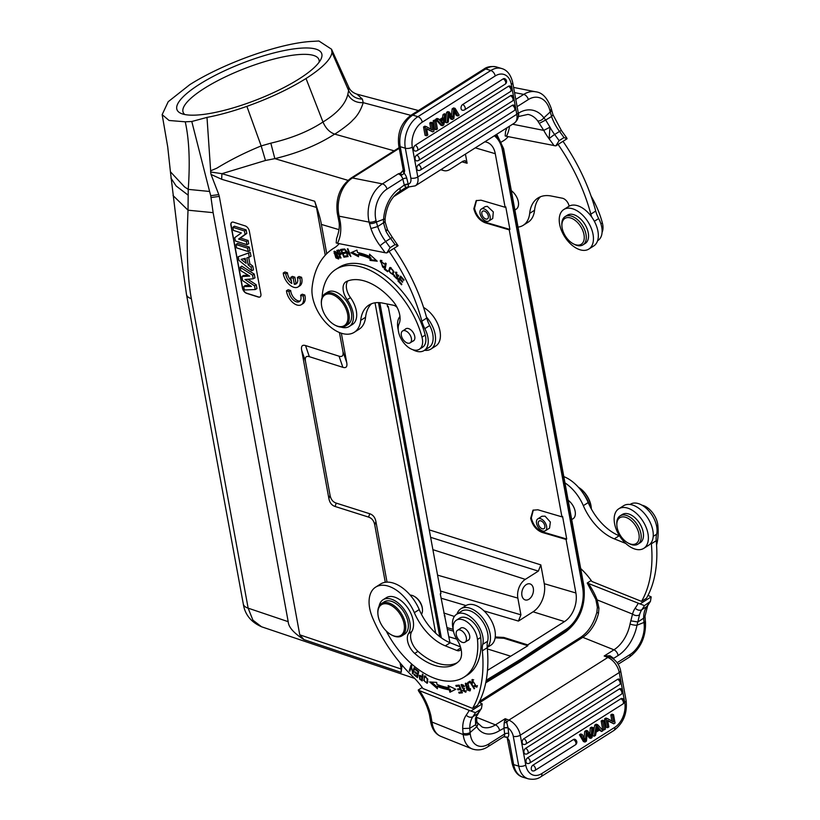 <?xml version="1.0" encoding="UTF-8"?>
<svg xmlns="http://www.w3.org/2000/svg" width="820" height="820" viewBox="0 0 820 820"><rect width="100%" height="100%" fill="white"/><g stroke="black" fill="none" stroke-linecap="round" stroke-linejoin="round"><path stroke-width="1.23" d="M347.823 94.402C345.486 104.14 337.204 113.334 322.978 121.995C325.704 128.299 329.599 132.327 334.652 134.101C334.796 134.418 349.412 124.343 352.702 120.191C357.325 116.03 360.831 110.187 363.219 102.674C356.198 102.93 351.062 100.173 347.823 94.402L348.633 90.548L332.008 52.449L331.536 49.221L318.898 41L312.205 41.4C280.686 42.845 224.003 62.945 189.789 84.665L168.202 101.711L162.155 114.636L169.074 120.478L185.248 121.811L191.788 121.493L206.999 117.403L210.648 170.796L216.777 168.202C230.512 159.828 245.313 152.407 261.17 145.929L270.825 143.162C291.448 138.365 308.832 131.313 322.978 121.995L306.024 78.505C289.265 88.97 269.555 98.256 246.881 106.354C232.603 111.376 219.309 115.056 206.999 117.403M332.008 52.449C330.942 59.378 322.28 68.07 306.024 78.505M299.126 78.884A77.603 19.659 -21.3 0 0 320.979 59.173A77.603 19.659 -21.3 0 0 302.231 48.072A77.603 19.659 -21.3 0 0 199.526 84.265A77.603 19.659 -21.3 0 0 181.415 113.57A77.603 19.659 -21.3 0 0 196.421 115.077A77.603 19.659 -21.3 0 0 299.126 78.884M394.112 150.818L334.652 134.101C318.058 144.863 298.131 153.043 274.843 158.639L270.825 143.162M246.881 106.354L261.17 145.929L265.475 160.474L274.843 158.639L347.987 180.349M265.475 160.474L221.923 173.676L210.637 171.995L210.648 170.796M400.058 662.826L401.205 669.048L299.771 634.834L219.299 196.4L218.796 194.607L210.73 195.703L209.602 191.47L188.231 189.369L184.52 186.888L170.427 171.79L167.731 147.005L162.155 114.636M191.788 121.493L209.602 191.47M210.637 171.995L211.027 174.434L221.666 179.272L316.479 207.429L325.253 255.225M218.796 194.607L211.027 174.434M210.73 195.703L213.128 212.657L288.199 621.683C288.466 627.085 293.724 633.06 303.984 639.62L401.175 672.4L402.036 665.163M299.771 634.834L303.984 639.62M374.76 524.974L375.919 521.612C375.119 517.471 373.059 514.847 369.738 513.74L368.58 517.102C371.901 518.209 373.951 520.833 374.76 524.974L385.277 582.303M368.58 517.102L335.072 506.473L336.231 503.111L369.738 513.74M301.657 350.232L305.481 361.364C304.763 357.253 306.055 355.695 309.355 356.69L305.532 345.558C302.242 344.564 300.95 346.122 301.657 350.232L328.892 498.601C329.691 502.742 331.752 505.366 335.072 506.473M305.532 345.558L339.049 356.187L342.862 367.319L309.355 356.69M339.429 332.5L342.924 351.503C343.631 355.613 342.34 357.182 339.049 356.187M249.352 231.168A4.776 2.768 -121.7 0 0 245.241 225.92L233.505 222.199A4.776 2.768 -121.7 0 0 231.773 222.322A4.776 2.768 -121.7 0 0 230.922 225.326L242.443 288.076A4.776 2.768 -121.7 0 0 246.564 293.324L258.29 297.045A4.776 2.768 -121.7 0 0 260.032 296.922A4.776 2.768 -121.7 0 0 260.873 293.929L249.352 231.168M300.13 300.95A8.344 4.828 -121.7 0 1 294.103 298.07A8.344 4.828 -121.7 0 1 290.69 290.536L288.127 289.726L286.467 290.752A11.941 6.908 -121.7 0 0 292.309 302.108A11.941 6.908 -121.7 0 0 301.278 304.702A11.941 6.908 -121.7 0 0 303.123 296.03L300.602 295.231A8.344 4.828 58.3 0 1 299.392 301.606A8.344 4.828 58.3 0 1 293.017 299.679A8.344 4.828 58.3 0 1 289.029 291.561L286.467 290.752M301.278 304.702L302.928 303.677A11.941 6.908 -121.7 0 0 304.784 295.015L302.252 294.206L300.602 295.231M291.305 280.799A8.344 4.828 -121.7 0 1 287.451 272.804L284.888 271.994L283.228 273.009A11.941 6.908 -121.7 0 0 289.07 284.366A11.941 6.908 -121.7 0 0 298.029 286.959A11.941 6.908 -121.7 0 0 299.884 278.298L297.353 277.498A8.344 4.828 58.3 0 1 296.153 283.863A8.344 4.828 58.3 0 1 294.339 284.304L293.222 278.216L290.69 277.416L291.797 283.484A8.344 4.828 58.3 0 1 285.79 273.829L283.228 273.009M298.029 286.959L299.689 285.934A11.941 6.908 -121.7 0 0 301.545 277.273L299.013 276.473L297.353 277.498M290.69 277.416L292.34 276.391L294.882 277.191L295.999 283.279A8.344 4.828 -121.7 0 0 296.891 283.207M316.479 207.429L314.695 201.248L221.923 173.676L221.666 179.272M326.739 253.677L321.378 224.424C320.579 219.319 318.355 211.601 314.695 201.248M341.335 333.197L346.737 362.635L342.924 351.503M440.976 637.57L379.506 302.652M410.82 115.353L363.219 102.674L362.378 99.107C355.993 98.902 351.411 96.053 348.633 90.548L348.756 87.248C350.202 90.497 352.938 92.814 356.956 94.167L418.415 110.536M362.378 99.107L356.956 94.167M583.225 586.864A2.388 1.087 -10.4 0 0 583.871 585.91L503.634 148.727A2.388 1.087 169.6 0 1 502.988 149.681L583.225 586.864A33.425 22.283 -73.2 0 1 566.21 630.313L520.433 660.448L519.08 662.017M566.21 630.313A2.388 1.394 56.6 0 1 565.82 631.8L519.972 661.976M414.654 678.417L261.549 626.777L252.919 620.166L248.142 608.163L191.347 298.675C187.421 277.375 186.324 247.886 188.036 210.197L188.231 189.369C190.178 162.063 189.184 139.543 185.248 121.811M375.919 521.612L387.03 582.149M336.231 503.111C332.91 502.004 330.849 499.38 330.05 495.239L328.892 498.601M305.481 361.364L330.05 495.239M342.862 367.319C346.163 368.303 347.454 366.745 346.737 362.635M401.205 669.048L401.175 672.4M422.443 609.291A10.742 6.345 -122.3 0 0 422.433 608.932A10.742 6.345 -122.3 0 0 422.382 608.358A10.742 6.345 -122.3 0 0 414.592 596.56A10.742 6.345 -122.3 0 0 414.274 596.396M421.459 614.293A11.705 6.908 -122.3 0 0 422.474 609.67A11.705 6.908 -122.3 0 0 422.423 609.045A11.705 6.908 -122.3 0 0 413.946 596.201A11.705 6.908 -122.3 0 0 412.788 595.648A11.705 6.908 -122.3 0 0 410.164 595.095M402.015 635.807L404.619 634.157A19.106 11.285 -122.3 0 0 406.812 617.757A19.106 11.285 -122.3 0 0 392.534 601.706A19.106 11.285 -122.3 0 0 384.18 601.88L381.577 603.52A19.106 11.285 57.7 0 1 389.92 603.356A19.106 11.285 57.7 0 1 405.644 625.219A19.106 11.285 57.7 0 1 402.015 635.807A19.106 11.285 57.7 0 1 393.672 635.982A19.106 11.285 57.7 0 1 391.786 635.08L391.13 634.721A18.153 10.722 57.7 0 1 377.989 614.805A18.153 10.722 57.7 0 1 377.897 613.821A18.153 10.722 57.7 0 1 389.367 604.576A18.153 10.722 57.7 0 1 404.301 625.352A18.153 10.722 57.7 0 1 392.923 635.572A18.153 10.722 57.7 0 1 391.13 634.721M377.897 613.821L377.856 613.083A19.106 11.285 57.7 0 1 381.577 603.52M472.566 708.398L477.445 705.303A143.274 84.614 -122.3 0 0 487.244 647.708A23.883 14.104 57.7 0 1 487.633 641.24A21.012 12.413 -122.3 0 0 487.931 635.1A21.012 12.413 -122.3 0 0 477.363 615.389A21.012 12.413 -122.3 0 0 461.455 611.238L456.576 614.334A21.012 12.413 57.7 0 1 472.484 618.485A21.012 12.413 57.7 0 1 483.052 638.196A21.012 12.413 57.7 0 1 482.754 644.325A23.883 14.104 -122.3 0 0 482.365 650.854A143.274 84.614 57.7 0 1 472.566 708.398L422.925 688.503A47.755 28.208 -122.3 0 0 413.044 676.818A109.839 64.872 57.7 0 1 372.71 618.116A33.435 19.741 57.7 0 1 369.287 605.672A33.435 19.741 57.7 0 1 375.642 587.14A33.435 19.741 57.7 0 1 414.336 612.663A42.978 25.389 -122.3 0 0 445.311 645.852L456.791 650.455A7.165 4.233 -122.3 0 0 459.917 650.393A7.165 4.233 -122.3 0 0 461.024 648.979M414.336 612.663L419.225 609.567A42.978 25.389 57.7 0 0 450.19 642.767L460.45 646.877M419.225 609.567A33.435 19.741 -122.3 0 0 380.521 584.045L375.642 587.14M422.218 687.498L418.241 690.02L419.502 690.665L470.905 711.043L482.18 703.898L479.023 702.402M470.905 711.043L475.467 712.652L480.356 709.556L481.463 708.367L482.18 703.898M469.142 710.561A143.274 84.614 57.7 0 1 466.252 715.112A5.012 3.926 35.1 0 0 472.873 716.68L477.752 713.584A33.19 19.608 57.7 0 0 475.415 718.791L475.631 724.726L469.788 728.273L470.096 732.547A5.012 2.562 173.5 0 1 463.044 733.254L463.187 734.576A5.012 2.562 -6.5 0 0 470.249 733.869A23.883 14.914 -68.2 0 0 488.863 743.945A5.012 2.962 57.7 0 1 487.91 746.723C482.898 750.023 477.64 750.761 472.135 748.916A28.895 18.04 -68.2 0 1 463.187 734.576L432.017 722.072L430.459 720.575L430.736 722.338A5.012 2.778 169.6 0 0 432.304 723.927L430.91 715.798L429.434 714.732C427.466 706.563 423.837 698.65 418.548 690.993L418.241 690.02M480.356 709.556A148.287 87.576 -122.3 0 1 477.752 713.584A5.012 3.926 35.1 0 0 478.654 712.734L481.463 708.367M477.26 715.389L478.654 712.734M477.404 722.727A5.012 3.536 149.3 0 1 476.707 726.715L475.631 724.726L476.779 721.333M477.342 722.635A5.012 3.536 149.3 0 1 477.383 722.697L476.768 721.303M475.467 712.652A148.287 87.576 57.7 0 1 472.873 716.68A33.19 19.608 -122.3 0 0 469.788 728.273L462.695 728.539L463.044 733.254M488.863 743.945L504.659 733.951L504.003 728.221A2.87 1.466 173.5 0 1 508.031 727.822L503.962 727.822L504.208 722.758L506.77 722.502L505.202 718.689L504.208 722.758M507.611 738.738L509.23 740.562L506.955 737.118M487.91 746.723L503.705 736.729A5.012 2.962 -122.3 0 0 504.659 733.951A2.87 1.466 173.5 0 1 508.687 733.541L508.031 727.822A9.071 5.361 57.7 0 1 513.269 736.288L518.752 766.136L513.638 764.599L509.23 740.562L506.842 737.375L503.705 736.729L507.539 737.18M613.729 658.747L613.206 658.788M610.018 655.754L604.176 656.01L613.944 649.819A5.012 2.962 -122.3 0 1 618.075 655.559L613.668 658.347L610.018 655.754L610.316 657.148C615.738 659.833 619.172 664.292 620.607 670.545A5.012 2.276 169.6 0 1 619.254 672.523L520.269 735.202A5.012 2.276 169.6 0 1 513.269 736.288M604.176 656.01L610.101 657.066A5.012 3.136 -68.2 0 0 607.815 657.466L604.176 656.01M512.121 763.338C514.007 771.118 517.676 775.771 523.119 777.278A24.118 16.082 106.8 0 1 521.182 776.478A24.118 16.082 106.8 0 1 513.638 764.599A5.012 2.276 -10.4 0 1 512.121 763.338L507.17 737.723M508.687 733.541A7.882 4.653 -122.3 0 1 507.682 737.508L507.139 737.641M618.075 655.559A33.435 20.879 111.8 0 0 636.996 625.209L643.966 622.452L644.11 623.764A5.012 2.562 -6.5 0 0 645.463 621.734L645.309 620.422A5.012 2.562 173.5 0 1 643.966 622.452L643.659 618.208L637.827 621.98L636.996 625.209A5.012 1.168 -169.2 0 1 630.037 624.02L632.538 614.088C634.926 615.758 637.253 616.025 639.518 614.877L637.827 621.98L630.734 620.822M645.309 620.422L645.002 616.158L643.659 618.208A33.19 19.608 57.7 0 1 646.744 606.585A5.012 3.926 35.1 0 0 647.646 605.724L650.455 601.357L644.458 605.642A148.287 87.576 57.7 0 1 641.855 609.67A33.19 19.608 -122.3 0 0 639.518 614.877M598.948 608.081L597.349 607.302L596.868 612.243L598.487 613.339L598.948 608.081L597.124 599.891L632.538 614.088A38.202 22.56 -122.3 0 1 635.233 608.102A5.012 3.926 -144.9 0 0 641.855 609.67L646.744 606.585A148.287 87.576 -122.3 0 0 649.337 602.546M644.458 605.642L587.222 583.01L595.863 599.543A5.012 1.281 -21.2 0 0 597.124 599.891A47.755 28.208 -122.3 0 0 588.493 583.655M648.005 595.392L651.172 596.888L650.455 601.357M639.897 604.032L651.172 596.888M591.21 580.488L587.222 583.01M651.346 543.803L656.226 540.698A143.274 84.614 -122.3 0 1 646.426 598.293L641.547 601.388L591.907 581.493A47.755 28.208 -122.3 0 0 582.026 569.818A109.839 64.872 57.7 0 1 580.673 568.496M656.226 540.698A23.883 14.104 57.7 0 1 656.615 534.23A21.012 12.413 -122.3 0 0 656.922 528.09A21.012 12.413 -122.3 0 0 646.345 508.379A21.012 12.413 -122.3 0 0 630.447 504.228L630.047 504.484M564.959 482.867A33.435 19.741 57.7 0 1 583.327 505.653L588.207 502.557A42.978 25.389 57.7 0 0 619.182 535.757L619.541 535.901M588.207 502.557A33.435 19.741 -122.3 0 0 563.811 476.615M651.264 542.676A23.883 14.104 -122.3 0 0 651.346 543.845A143.274 84.614 57.7 0 1 641.547 601.388M583.327 505.653A42.978 25.389 -122.3 0 0 614.293 538.853L625.762 543.445M571.694 519.593L573.067 518.732A11.705 6.908 -122.3 0 0 574.902 510.224A11.705 6.908 -122.3 0 0 568.147 500.251M656.574 545.064A70.202 41.461 -122.3 0 0 657.845 525.241A16.718 9.871 -122.3 0 0 644.059 505.827A16.718 9.871 -122.3 0 0 642.019 505.202M589.693 505.807A21.494 12.689 -122.3 0 0 583.522 493.865M591.343 508.953A19.106 11.285 -122.3 0 0 591.322 508.718A19.106 11.285 -122.3 0 0 591.23 507.693A19.106 11.285 -122.3 0 0 578.572 487.428M591.302 508.349A18.153 10.722 -122.3 0 0 591.281 507.98A18.153 10.722 -122.3 0 0 591.189 507.006A18.153 10.722 -122.3 0 0 578.489 487.336M643.782 548.354L648.671 545.259A23.401 13.817 -122.3 0 0 653.12 532.293A23.401 13.817 -122.3 0 0 641.342 510.347A23.401 13.817 -122.3 0 0 623.63 505.714L618.751 508.81A23.401 13.817 57.7 0 1 636.463 513.433A23.401 13.817 57.7 0 1 648.23 535.388A23.401 13.817 57.7 0 1 643.782 548.354A23.401 13.817 57.7 0 1 626.07 543.732A23.401 13.817 57.7 0 1 614.303 521.776A23.401 13.817 57.7 0 1 618.751 508.81M637.929 544.152L640.205 542.707A16.718 9.871 -122.3 0 0 634.393 517.256A16.718 9.871 -122.3 0 0 622.329 514.458L620.043 515.903A16.718 9.871 57.7 0 1 632.117 518.701A16.718 9.871 57.7 0 1 637.929 544.152A16.718 9.871 57.7 0 1 628.981 543.516L627.997 542.973A15.283 9.03 57.7 0 1 625.147 540.995A15.283 9.03 57.7 0 1 616.855 525.384A15.283 9.03 57.7 0 1 630.867 520.29A15.283 9.03 57.7 0 1 639.098 538.34A15.283 9.03 57.7 0 1 627.997 542.973M616.855 525.384L616.794 524.267A16.718 9.871 57.7 0 1 620.043 515.903M597.349 607.302L595.863 599.543M476.645 717.346L495.434 724.87L505.202 718.689L508.83 720.144A5.012 3.136 -68.2 0 0 506.77 722.502L507.969 727.535M611.925 721.046L610.797 714.927L612.335 715.389L613.524 714.63L615.061 722.994L613.78 723.804L607.722 720.8M610.797 714.927L611.997 714.169L613.524 714.63M613.78 723.804L607.64 720.36L608.85 726.93L607.651 727.688L606.124 727.227L604.586 718.863L605.857 718.053L607.394 718.515L613.534 721.959L612.335 715.389M601.614 731.522L600.045 729.677L596.12 732.168L595.545 735.355L594.223 736.196L592.696 735.724L594.766 725.075L596.109 724.224L597.647 724.685L603.028 730.62L601.614 731.522L599.307 730.149M601.162 721.026L602.403 720.237L603.94 720.698L605.478 729.072L604.227 729.861L602.7 729.4L601.162 721.026L602.69 721.487L603.94 720.698M527.639 757.793A3.106 1.835 57.7 0 1 529.976 760.396A3.106 1.835 57.7 0 1 529.628 763.072A3.106 3.106 0 0 1 527.383 763.502A3.095 2.06 -73.2 0 1 526.02 761.841A3.095 2.06 -73.2 0 1 526.02 760.499A3.095 2.06 -73.2 0 1 527.639 757.793L620.842 698.763A3.095 2.06 -73.2 0 1 621.181 698.589A3.095 2.06 -73.2 0 1 621.714 698.455A3.095 2.06 -73.2 0 1 622.144 698.496A3.095 2.06 -73.2 0 1 622.37 698.568A3.095 2.06 -73.2 0 1 622.452 698.599M523.826 738.728A3.106 1.835 57.7 0 1 526.399 742.284A3.106 1.835 57.7 0 1 525.815 744.006A3.106 3.106 0 0 1 523.57 744.437A3.095 2.06 -73.2 0 1 522.207 742.776A3.095 2.06 -73.2 0 1 522.207 741.434A3.095 2.06 -73.2 0 1 523.826 738.728L617.593 679.339A3.095 2.06 -73.2 0 1 619.12 679.144A3.106 3.106 0 0 1 619.582 684.628A3.106 1.835 -122.3 0 0 620.176 682.906A3.106 1.835 -122.3 0 0 617.593 679.339M619.356 688.964A3.095 2.06 -73.2 0 1 620.883 688.759A3.106 3.106 0 0 1 621.345 694.253A3.106 1.835 -122.3 0 0 621.939 692.531A3.106 1.835 -122.3 0 0 619.356 688.964L525.589 748.342A3.106 1.835 57.7 0 1 528.162 751.909A3.106 1.835 57.7 0 1 527.578 753.631L621.345 694.253M527.578 753.631A3.106 3.106 0 0 1 525.333 754.051A3.095 2.06 -73.2 0 1 523.98 752.391A3.095 2.06 -73.2 0 1 523.97 751.058A3.095 2.06 -73.2 0 1 525.589 748.342M573.405 739.548A3.095 2.06 -73.2 0 1 574.922 739.343A3.106 3.106 0 0 1 575.394 744.837A3.106 1.835 -122.3 0 0 575.978 743.115A3.106 1.835 -122.3 0 0 573.405 739.548L532.908 765.193A3.106 1.835 57.7 0 1 535.48 768.76A3.106 1.835 57.7 0 1 534.886 770.482L575.394 744.837M534.886 770.482A3.106 3.106 0 0 1 532.641 770.902A3.095 2.06 -73.2 0 1 531.288 769.242A3.095 2.06 -73.2 0 1 531.288 767.909A3.095 2.06 -73.2 0 1 532.908 765.193M587.161 734.443L589.272 737.897L590.81 738.359L592.009 737.6L593.055 727.596L591.804 728.385L591.179 736.811L587.786 730.938L586.279 731.881L585.388 740.48L582.241 734.443L580.97 735.253L584.998 742.038L586.443 741.126L587.335 732.701L590.81 738.359M589.785 734.238L590.267 727.924L591.517 727.135L593.055 727.596M584.035 737.816L584.742 731.419L586.249 730.476L587.786 730.938M584.998 742.038L583.461 741.577L579.432 734.792L580.703 733.982L582.241 734.443M604.586 718.863L606.124 719.324L607.394 718.515M606.124 719.324L607.651 727.688M594.223 736.196L596.304 725.536L594.766 725.075M596.304 725.536L597.647 724.685M599.492 729.021L597.103 726.007L596.314 731.04L599.492 729.021L596.98 727.371M596.611 729.41L597.964 728.56M602.69 721.487L604.227 729.861M590.267 727.924L591.804 728.385M584.742 731.419L586.279 731.881M580.97 735.253L579.432 734.792M453.163 629.165A21.012 12.413 57.7 0 1 452.578 625.978A21.012 12.413 57.7 0 1 456.576 614.334M423.602 680.251L427.117 683.306L427.814 679.144L424.288 676.059L424.124 679.923M423.017 674.511L422.382 674.071L422.044 676.684L419.307 675.434L419.655 679.103L422.167 680.928L423.017 674.511M455.787 689.292L448.12 685.622L448.683 687.693A80.473 47.529 57.7 0 1 436.927 684.382L436.701 682.414L429.67 681.953L437.429 688.728L437.162 686.432A82.861 48.933 -122.3 0 0 449.278 689.835L449.934 692.244L455.787 689.292M459.251 685.089L455.828 685.428L456.207 686.34L459.026 686.063L460.102 688.697L457.57 688.943L457.939 689.856L460.481 689.599L461.455 691.977L458.749 692.244L459.118 693.156L462.439 692.828L459.251 685.089M418.794 671.529L415.289 668.771L415.135 669.489L418.026 671.754L417.575 673.825L414.971 671.775L414.817 672.482L417.421 674.532L417.021 676.387L414.243 674.204L414.09 674.921L417.482 677.597L418.794 671.529M414.674 668.269L414.09 667.757L412.685 672.205L411.045 665.082L409.252 670.75L409.846 671.262L411.25 666.814L412.89 673.937L414.674 668.269M467 689.825L469.932 690.942L468.261 684.515L465.319 683.357L467 689.825L467.523 689.497M470.126 681.164L467.769 682.476L468.302 683.337L470.147 682.301L474.083 688.79L474.575 688.513L470.126 681.164M461.363 685.715L464.489 686.668L463.597 685.346L461.055 684.659L465.206 691.373L462.593 690.481L465.688 692.234L462.418 687.918L461.363 685.715L461.65 684.454M457.14 662.755A54.438 32.154 57.7 0 1 435.03 662.293A54.438 32.154 57.7 0 1 417.964 651.357A14.329 8.466 57.7 0 1 411.763 631.543A21.494 12.689 -122.3 0 0 410.687 612.96A21.494 12.689 -122.3 0 0 395.711 597.503A21.494 12.689 -122.3 0 0 386.322 597.698L383.063 599.758A21.494 12.689 57.7 0 1 392.462 599.563A21.494 12.689 57.7 0 1 407.427 615.02A21.494 12.689 57.7 0 1 408.503 633.604A14.329 8.466 -122.3 0 0 414.705 653.417A54.438 32.154 -122.3 0 0 431.771 664.354A54.438 32.154 -122.3 0 0 455.571 663.862A54.438 32.154 -122.3 0 0 459.046 661.043A19.106 11.285 -122.3 0 0 457.047 639.723A16.718 9.871 57.7 0 1 456.371 620.197A16.718 9.871 57.7 0 1 463.679 620.053A16.718 9.871 57.7 0 1 477.465 639.467A70.202 41.461 57.7 0 1 463.997 677.176A70.202 41.461 57.7 0 1 433.319 677.812A70.202 41.461 57.7 0 1 386.21 630.959M463.997 677.176L467.256 675.116A70.202 41.461 -122.3 0 0 480.725 637.406A16.718 9.871 -122.3 0 0 466.939 617.983A16.718 9.871 -122.3 0 0 459.63 618.136L456.371 620.197M472.689 683.101L472.515 680.497L476.266 686.34L474.39 685.51L474.083 686.073L476.779 687.17L472.002 679.667L472.074 683.203L472.689 683.101M427.548 682.865L426.533 682.568M424.432 677.176L424.842 675.885M427.732 681.84L426.759 682.455C424.36 682.035 423.653 680.2 424.627 676.951C427.066 677.422 427.773 679.257 426.759 682.455L427.958 681.604M425.857 676.182L424.842 676.818M424.627 676.951L425.703 676.254M420.229 678.734L419.655 679.103M422.689 676.961L421.941 677.433L421.634 679.729L419.84 678.406L419.891 675.352M422.044 676.684L422.792 676.203M421.634 679.729L422.392 679.247M420.711 675.69L419.737 676.305L421.941 677.433M455.654 689.23L449.934 692.244M450.908 691.629L450.252 689.21L449.278 689.835M437.162 686.432L438.136 685.807A82.861 48.933 57.7 0 0 450.252 689.21M437.244 687.088L431.494 682.076M448.683 687.693L449.667 687.078L449.442 686.258M462.234 692.326L459.118 693.156M460.881 689.036L457.939 689.856M459.425 685.499L456.207 686.34M414.674 674.553L414.09 674.921M417.862 675.854L417.021 676.387M418.261 673.999L417.421 674.532M415.402 672.113L414.817 672.482M418.415 673.292L417.575 673.825M418.61 671.385L418.026 671.754M415.719 669.11L415.135 669.489M413.259 672.779L412.265 673.384M411.804 666.465L411.25 666.814M413.239 672.769L413.116 671.939M410.195 670.155L409.252 670.75M411.291 666.783L411.66 665.614M413.618 671.621L412.685 672.205M470.342 690.501L469.194 690.214M465.668 684.321L465.893 683.173M467.01 683.47L465.842 684.177L469.85 689.087L469.399 690.122L465.411 685.284L465.842 684.177M469.399 690.122L470.547 689.353M468.302 683.337L470.147 682.301M469.276 682.722L468.784 681.912M462.921 684.772L462.336 685.089M466.067 691.813L464.919 691.496M464.643 688.513L463.146 688.082M379.106 606.216A21.494 12.689 57.7 0 1 383.063 599.758M467.677 640.512A7.165 4.233 -122.3 0 0 468.394 640.205A7.165 4.233 -122.3 0 0 469.757 636.228A7.165 4.233 -122.3 0 0 463.864 628.028A7.165 4.233 -122.3 0 0 460.727 628.099A7.165 4.233 -122.3 0 0 460.143 628.612M456.853 636.627A7.042 4.161 57.7 0 1 457.539 630.262A7.042 4.161 57.7 0 1 465.76 635.797A7.042 4.161 57.7 0 1 465.073 642.162A7.042 4.161 57.7 0 1 456.853 636.627M472.381 680.6L472.566 679.472M477.189 686.719L476.153 686.401M474.083 686.073L474.606 685.735M476.266 686.34L477.404 685.592M473.673 679.8L472.515 680.497M456.976 614.077A23.401 13.817 57.7 0 1 460.83 608.809A23.401 13.817 57.7 0 1 478.542 613.432A23.401 13.817 57.7 0 1 490.319 635.377A23.401 13.817 57.7 0 1 487.203 647.298M487.223 647.492L490.76 645.258A23.401 13.817 -122.3 0 0 495.198 632.292A23.401 13.817 -122.3 0 0 483.431 610.336A23.401 13.817 -122.3 0 0 465.719 605.713L460.83 608.809M389.131 251.422A143.274 84.614 57.7 0 1 421.859 321.163A23.883 14.104 -122.3 0 0 424.811 328.635A21.012 12.413 57.7 0 1 427.527 335.687A21.012 12.413 57.7 0 1 424.124 350.54A21.012 12.413 57.7 0 1 412.716 349.658M398.253 329.937A21.012 12.413 57.7 0 1 398.243 329.886A21.012 12.413 57.7 0 1 399.565 317.002A7.165 4.233 -122.3 0 0 399.955 316.284M397.157 307.51A7.165 4.233 -122.3 0 0 393.426 305.235L382.397 303.041A42.978 25.389 -122.3 0 0 368.959 305.05A42.978 25.389 -122.3 0 0 360.697 320.374A33.435 19.741 57.7 0 1 354.271 332.295A33.435 19.741 57.7 0 1 313.086 299.433A33.435 19.741 57.7 0 1 312.071 287.717A109.839 64.872 57.7 0 1 333.186 248.562A109.839 64.872 57.7 0 1 334.314 247.865A47.755 28.208 -122.3 0 0 334.806 247.568A47.755 28.208 -122.3 0 0 339.142 243.632M336.682 252.57L333.986 251.412L335.862 257.828L338.568 259.017L336.682 252.57M348.069 256.65L344.574 248.921L349.709 254.897L347.383 248.819L347.926 248.798L350.878 256.547L345.753 250.561L348.069 256.65M370.076 260.411L377.21 261.201L369.533 254.179L369.738 256.455A82.861 48.933 -122.3 0 0 357.53 252.529L356.936 250.131L350.888 252.744L358.565 256.711L358.053 254.651A80.473 47.529 57.7 0 1 369.912 258.464L370.076 260.411L371.06 259.796L370.886 257.849L369.912 258.464M343.969 257.193L346.993 256.732L346.593 255.819L344.103 256.199L342.955 253.575L345.199 253.226L344.8 252.324L342.555 252.673L341.52 250.305L343.918 249.936L343.518 249.034L340.587 249.485L343.969 257.193L344.738 256.106M393.866 271.43L389.736 267.627L388.68 270.856L392.821 274.669L393.866 271.43M384.365 269.278L387.634 271.728L387.768 270.989L385.185 269.062L386.169 263.579L385.472 263.056L384.365 269.278L385.246 268.714M393.979 274.772L393.866 276.002L397.464 279.292L395.927 273.039L398.674 276.319L395.465 272.24L396.941 276.924L396.327 278.472L393.979 274.772M397.987 277.877L396.327 278.472M397.936 280.963L401.533 284.786L401.851 284.222L398.879 281.065L399.781 279.415L402.456 282.254L402.763 281.69L400.088 278.851L400.898 277.365L403.758 280.399L404.065 279.825L400.58 276.114L397.936 280.963L400.98 276.545M383.299 266.059L382.622 266.951L380.818 261.242L384.139 263.999L380.285 260.442L383.288 267.73L383.975 266.746L383.299 266.059L382.622 266.951L383.729 267.289M419.348 349.258L422.607 347.198A16.718 9.871 -122.3 0 0 424.996 344.38A16.718 9.871 -122.3 0 0 425.231 335.083A70.202 41.461 -122.3 0 0 361.015 264.081A70.202 41.461 -122.3 0 0 339.07 267.34L335.81 269.411A70.202 41.461 57.7 0 1 357.766 266.141A70.202 41.461 57.7 0 1 421.982 337.143A16.718 9.871 57.7 0 1 419.348 349.258A16.718 9.871 57.7 0 1 414.12 350.037A16.718 9.871 57.7 0 1 401.431 339.377A16.718 9.871 57.7 0 1 399.073 323.828A19.106 11.285 -122.3 0 0 393.016 301.288A54.438 32.154 -122.3 0 0 361.271 280.184A54.438 32.154 -122.3 0 0 346.45 281.516A14.329 8.466 -122.3 0 0 345.876 281.834A14.329 8.466 -122.3 0 0 347.219 299.7A21.494 12.689 57.7 0 1 349.238 326.483A21.494 12.689 57.7 0 1 342.524 327.487A21.494 12.689 57.7 0 1 340.987 327.088M349.238 326.483L352.497 324.423A21.494 12.689 -122.3 0 0 354.947 305.942A21.494 12.689 -122.3 0 0 350.478 297.629A14.329 8.466 57.7 0 1 347.834 280.942M340.536 258.095L341.048 257.962L339.521 254.856L340.905 254.395L338.844 249.977L336.774 250.469L340.536 258.095L340.987 257.818M390.135 247.671A148.287 87.576 57.7 0 0 385.666 241.51A33.19 19.608 -122.3 0 1 377.692 226.556L376.39 222.015A5.012 1.978 -14 0 1 369.482 223.481L370.927 228.534L377.692 226.556L383.493 222.773L385.902 231.107A33.19 19.608 57.7 0 0 390.545 238.425A5.012 0.533 -36.8 0 1 392.431 237.544L398.1 245.744L386.825 252.888L390.135 247.671L395.014 244.585A148.287 87.576 -122.3 0 0 390.545 238.425L385.666 241.51A5.012 0.533 143.2 0 0 380.121 245.805A143.274 84.614 57.7 0 1 385.113 252.734L386.825 252.888M399.125 147.641L350.888 178.186C339.972 186.509 335.441 198.204 337.307 213.282L338.824 221.062C339.941 225.674 339.193 231.476 336.579 238.415L336.19 242.935L337.399 243.294L385.113 252.734M398.1 245.744L395.014 244.585M338.824 221.051L340.372 222.497L338.752 214.194A5.012 1.753 -10.4 0 1 337.307 213.282M408.237 186.806L405.951 187.39L404.414 185.422L408.247 184.172A2.87 1.127 166 0 0 404.301 185.023L400.006 188.21A33.435 23.524 101.2 0 0 383.575 219.319L383.493 222.773C385.605 222.251 385.707 221.953 383.78 221.882M385.902 231.107C387.809 229.856 388.014 229.477 386.497 229.969M401.308 174.639L402.056 174.906L404.075 173.43L403.061 171.052L400.642 173.082L401.308 174.639L398.202 173.881L400.642 173.082L403.235 170.181M403.061 171.052L404.639 170.703L403.204 169.863L398.715 145.417A5.012 2.276 169.6 0 0 400.221 146.677L405.336 148.215L410.82 178.053A9.071 5.361 57.7 0 1 408.247 184.172L406.761 178.207A7.882 4.653 -122.3 0 0 404.106 173.133L404.075 173.43M398.715 145.417C397.28 132.666 401.339 122.621 410.912 115.292A5.012 2.962 57.7 0 1 412.47 115.056A5.012 2.962 57.7 0 1 412.788 115.138A24.118 16.082 106.8 0 0 400.221 146.677L404.639 170.703L404.106 173.133L403.132 170.98M405.951 187.39L408.801 186.95A5.012 3.526 -78.8 0 1 408.462 186.857L408.288 184.438M404.301 185.023L402.815 179.047L387.019 189.051A23.883 16.8 -78.8 0 0 376.052 220.641L376.39 222.015L383.575 219.319A5.012 0.625 4 0 0 385.092 218.981L385.164 222.128M539.427 123.318L545.679 120.027L550.005 127.192L543.762 130.39L537.694 120.899A5.012 3.003 -36.5 0 0 543.875 117.813A33.435 23.524 101.2 0 0 518.527 113.17L518.302 113.314M515.78 99.425L523.724 94.402A5.012 2.962 -122.3 0 1 528.326 99.568A23.883 16.8 -78.8 0 1 549.923 110.536L550.261 111.909A5.012 1.978 -14 0 0 551.634 110.013L552.987 114.718L561.413 130.534L566.681 137.842L567.081 138.734L563.996 137.575A148.287 87.576 -122.3 0 0 559.527 131.415A33.19 19.608 57.7 0 1 551.583 116.491L545.679 120.027L543.875 117.813L550.261 111.909L551.583 116.491L552.987 114.728M507.067 127.735L505.561 131.415L505.171 135.935L506.381 136.284A47.755 28.208 -122.3 0 0 509.497 126.188M567.081 138.734L555.806 145.878L506.381 136.284M512.602 124.22L543.762 130.39A38.202 22.56 -122.3 0 0 549.103 138.805L550.005 127.192A33.19 19.608 -122.3 0 0 554.648 134.5A5.012 0.533 143.2 0 0 549.103 138.805A143.274 84.614 57.7 0 1 554.105 145.724M555.806 145.878L559.117 140.661L563.996 137.575M501.635 141.891A109.839 64.872 57.7 0 1 502.168 141.552A109.839 64.872 57.7 0 1 503.306 140.866A47.755 28.208 -122.3 0 0 503.798 140.558A47.755 28.208 -122.3 0 0 508.123 136.632M558.112 144.422A143.274 84.614 57.7 0 1 590.841 214.153A23.883 14.104 -122.3 0 0 591.804 217.156M569.121 206.168A7.165 4.233 -122.3 0 0 562.407 198.225L551.378 196.041A42.978 25.389 -122.3 0 0 537.941 198.04A42.978 25.389 -122.3 0 0 529.679 213.364A33.435 19.741 57.7 0 1 523.252 225.285A33.435 19.741 57.7 0 1 518.014 227.099M514.878 210.012L516.241 209.141A11.705 6.908 -122.3 0 0 518.076 200.644A11.705 6.908 -122.3 0 0 511.331 190.671M597.595 240.69L597.995 240.445A21.012 12.413 -122.3 0 0 601.398 225.582A21.012 12.413 -122.3 0 0 598.682 218.54A23.883 14.104 57.7 0 1 595.72 211.037A143.274 84.614 -122.3 0 0 563.002 141.327M523.252 225.285L528.141 222.189A33.435 19.741 -122.3 0 0 534.558 210.268A42.978 25.389 57.7 0 1 540.534 196.728M602.095 232.275A16.718 9.871 -122.3 0 0 602.362 222.917A70.202 41.461 -122.3 0 0 591.087 196.113M588.852 249.054L593.741 245.959A23.401 13.817 -122.3 0 0 597.534 229.415A23.401 13.817 -122.3 0 0 568.701 206.425L563.811 209.51A23.401 13.817 57.7 0 1 592.645 232.511A23.401 13.817 57.7 0 1 588.852 249.054A23.401 13.817 57.7 0 1 560.029 226.053A23.401 13.817 57.7 0 1 563.811 209.51M582.999 244.852L585.275 243.407A16.718 9.871 -122.3 0 0 587.745 230.707A16.718 9.871 -122.3 0 0 577.362 216.408A16.718 9.871 -122.3 0 0 567.389 215.168L565.113 216.603A16.718 9.871 57.7 0 1 575.086 217.853A16.718 9.871 57.7 0 1 585.47 232.152A16.718 9.871 57.7 0 1 582.999 244.852A16.718 9.871 57.7 0 1 574.041 244.216L573.067 243.683A15.283 9.03 57.7 0 1 572.134 243.12A15.283 9.03 57.7 0 1 561.925 226.084A15.283 9.03 57.7 0 1 574.02 219.575A15.283 9.03 57.7 0 1 584.25 238.015A15.283 9.03 57.7 0 1 573.067 243.683M561.925 226.084L561.854 224.967A16.718 9.871 57.7 0 1 565.113 216.603M430.879 129.16L429.752 123.031L430.941 122.272L432.478 122.733L431.279 123.492L432.488 130.062L426.349 126.618L424.811 126.157L423.54 126.956L425.067 127.428L426.349 126.618M425.067 127.428L426.605 135.792L425.067 135.331L423.54 126.956M432.478 122.733L434.016 131.097L432.734 131.907L426.677 128.904M443.046 114.605L444.368 113.765L445.906 114.226L443.825 124.886L442.482 125.737L437.101 119.802L435.574 119.341L436.988 118.439L438.526 118.9L440.084 120.745L444.009 118.254L444.583 115.066L443.046 114.605L442.482 117.793L444.009 118.254M439.294 119.812L442.482 117.793M442.482 125.737L440.955 125.275L435.574 119.341M433.124 120.888L434.364 120.099L435.902 120.56L434.651 121.35L436.189 129.724L434.661 129.263L433.124 120.888L434.651 121.35M415.351 151.034A3.095 2.06 -73.2 0 1 414.971 151.013A3.095 2.06 -73.2 0 1 414.91 151.003A3.095 2.06 -73.2 0 1 414.612 150.89A3.095 2.06 -73.2 0 1 414.213 150.603A3.095 2.06 -73.2 0 1 414.049 150.409A3.095 2.06 -73.2 0 1 413.772 149.906A3.095 2.06 -73.2 0 1 413.618 149.394A3.095 2.06 -73.2 0 1 415.227 145.304L508.431 86.284A3.095 2.06 -73.2 0 1 509.958 86.079A3.106 3.106 0 0 1 510.419 91.573A3.106 1.835 -122.3 0 0 510.768 88.888A3.106 1.835 -122.3 0 0 508.431 86.284M512.244 105.349A3.095 2.06 -73.2 0 1 513.771 105.144A3.106 3.106 0 0 1 514.232 110.638A3.106 1.835 -122.3 0 0 514.734 108.435A3.106 1.835 -122.3 0 0 512.244 105.349L418.477 164.728A3.106 1.835 57.7 0 1 420.967 167.823A3.106 1.835 57.7 0 1 420.465 170.017L514.232 110.638M420.465 170.017A3.106 3.106 0 0 1 418.22 170.437A3.095 2.06 -73.2 0 1 417.288 169.832A3.095 2.06 -73.2 0 1 416.857 168.776A3.095 2.06 -73.2 0 1 418.477 164.728M416.703 155.113A3.106 1.835 57.7 0 1 419.194 158.198A3.106 1.835 57.7 0 1 418.692 160.392A3.106 3.106 0 0 1 416.447 160.822A3.095 2.06 -73.2 0 1 415.525 160.208A3.095 2.06 -73.2 0 1 415.094 159.152A3.095 2.06 -73.2 0 1 416.703 155.113L510.481 95.725A3.095 2.06 -73.2 0 1 512.008 95.52A3.106 3.106 0 0 1 512.469 101.014A3.106 1.835 -122.3 0 0 512.971 98.82A3.106 1.835 -122.3 0 0 510.481 95.725M462.664 104.529A3.106 1.835 57.7 0 1 465.155 107.615A3.106 1.835 57.7 0 1 464.653 109.808A3.106 3.106 0 0 1 462.408 110.239A3.095 2.06 -73.2 0 1 461.486 109.624A3.095 2.06 -73.2 0 1 461.055 108.568A3.095 2.06 -73.2 0 1 462.664 104.529L503.162 78.884A3.095 2.06 -73.2 0 1 504.689 78.679A3.106 3.106 0 0 1 505.151 84.163A3.106 1.835 -122.3 0 0 505.653 81.969A3.106 1.835 -122.3 0 0 503.162 78.884M454.557 112.145L456.361 115.517L457.888 115.979L459.169 115.169L455.131 108.383L453.603 107.922L452.158 108.834L451.338 116.379M447.074 122.826L445.547 122.364L446.582 112.361L447.781 111.602L449.319 112.063L448.12 112.822L447.074 122.826L448.325 122.036L448.95 113.611L450.221 116.102L448.817 115.681M448.806 115.825L450.815 119.023L452.353 119.484L453.849 118.541L454.741 109.941L455.448 111.397L454.649 111.161M429.752 123.031L431.279 123.492M432.734 131.907L426.595 128.463L427.794 135.034L426.605 135.792M444.583 115.066L445.906 114.226M437.101 119.802L438.526 118.9M440.637 121.401L443.025 124.414L443.825 119.382L440.637 121.401M441.611 122.59L441.98 120.55M435.902 120.56L437.439 128.935L436.189 129.724M452.158 108.834L453.685 109.296L452.794 117.721L449.319 112.063M455.131 108.383L453.685 109.296M457.888 115.979L455.448 111.397M452.353 119.484L450.221 116.102M448.12 112.822L446.582 112.361M354.271 332.295L359.15 329.199A33.435 19.741 -122.3 0 0 365.577 317.279A42.978 25.389 57.7 0 1 371.542 303.738M424.124 350.54L429.014 347.444A21.012 12.413 -122.3 0 0 431.094 345.486A21.012 12.413 -122.3 0 0 432.417 332.592A21.012 12.413 -122.3 0 0 429.7 325.55A23.883 14.104 57.7 0 1 426.728 318.016A143.274 84.614 -122.3 0 0 394.01 248.337M426.461 317.022A23.401 13.817 57.7 0 1 434.733 332.51A23.401 13.817 57.7 0 1 430.941 349.053A23.401 13.817 57.7 0 1 424.524 350.294M430.941 349.053L435.82 345.958A23.401 13.817 -122.3 0 0 439.612 329.414A23.401 13.817 -122.3 0 0 423.581 307.449M334.447 252.283L334.57 251.258M338.957 258.546L337.994 258.218M338.055 258.187L334.13 253.277L334.509 252.232L338.404 257.07L338.055 258.187L339.09 257.531M335.554 251.576L334.509 252.232M376.308 260.381L371.06 259.796M370.886 257.849A80.473 47.529 -122.3 0 0 359.027 254.036L358.053 254.651M358.248 255.42L352.077 252.232M369.738 256.455L370.66 255.204M346.798 256.291L344.943 256.578M343.478 253.236L343.19 252.57M342.053 249.977L341.755 249.3M343.723 249.505L341.52 250.305M345.005 252.796L342.955 253.575M389.643 269.288L390.258 267.433M393.262 274.249L392.021 273.962M391.222 267.812L390.535 268.324C393.292 269.575 393.795 271.451 392.052 273.952C389.254 272.64 388.752 270.764 390.535 268.324L390.966 268.048M393.026 273.337L393.877 272.404M393.282 273.224L392.052 273.952M395.978 273.009L396.05 272.127M398.776 275.284L398.018 275.766M397.864 278.81L397.013 278.492M401.431 277.027L400.898 277.365M400.314 279.087L399.781 279.415M380.388 261.805L380.828 260.268M384.026 263.374L383.432 263.753M381.946 260.545L380.818 261.242M322.086 297.598A70.202 41.461 57.7 0 1 335.81 269.411M412.747 341.212A7.165 4.233 -122.3 0 0 413.464 340.905A7.165 4.233 -122.3 0 0 414.623 335.841A7.165 4.233 -122.3 0 0 408.042 328.461A7.165 4.233 -122.3 0 0 405.797 328.799A7.165 4.233 -122.3 0 0 405.213 329.312M345.517 326.011L347.967 324.464A19.106 11.285 -122.3 0 0 349.556 306.567A19.106 11.285 -122.3 0 0 333.494 291.305A19.106 11.285 -122.3 0 0 327.529 292.186L325.079 293.734A19.106 11.285 57.7 0 1 331.054 292.842A19.106 11.285 57.7 0 1 348.613 312.512A19.106 11.285 57.7 0 1 345.517 326.011A19.106 11.285 57.7 0 1 339.552 326.903A19.106 11.285 57.7 0 1 335.288 325.294L334.642 324.935A18.153 10.722 57.7 0 1 322.004 307.787A18.153 10.722 57.7 0 1 321.409 304.035A18.153 10.722 57.7 0 1 330.614 294.113A18.153 10.722 57.7 0 1 347.301 312.789A18.153 10.722 57.7 0 1 338.691 326.462A18.153 10.722 57.7 0 1 334.642 324.935M402.435 338.424A7.042 4.161 57.7 0 1 402.61 330.962A7.042 4.161 57.7 0 1 410.307 335.401A7.042 4.161 57.7 0 1 410.143 342.862A7.042 4.161 57.7 0 1 402.435 338.424M321.409 304.035L321.358 303.297A19.106 11.285 57.7 0 1 325.079 293.734M340.054 254.518L339.695 253.8M338.26 250.889L337.891 250.151M341.222 254.046L339.521 254.856M340.197 250.274L337.727 251.227L339.213 250.889L340.341 253.554L339.07 253.954L337.727 251.227M339.213 250.889L339.849 250.5M288.199 621.683L248.142 608.163A16.707 7.595 169.6 0 1 243.304 604.032L186.499 294.534A16.728 7.605 169.6 0 1 186.499 294.534L177.837 233.3L170.416 171.79M213.128 212.657L188.036 210.197L173.04 195.549M187.975 195.016L176.177 186.017L170.939 178.073M494.316 135.802A31.99 21.33 -73.2 0 1 502.383 150.337L582.63 587.602A31.99 21.33 -73.2 0 1 566.343 629.196L520.546 659.341L486.239 680.221M441.355 637.837L379.834 302.672M484.784 141.839A21.873 14.586 106.8 0 1 486.567 142.178A21.873 14.586 106.8 0 1 495.28 153.709L505.099 207.265L505.755 206.845L509.907 229.436L509.251 229.856L561.925 516.846L562.571 516.436L566.722 539.027L566.066 539.437L575.896 592.983A21.873 14.586 106.8 0 1 564.498 621.591L527.711 644.889L527.865 645.729L487.5 670.35M393.682 196.656L408.965 186.98M387.071 303.974L387.604 306.885L388.26 306.475L440.934 593.465L440.279 593.875L449.965 642.665M527.865 645.729L503.962 638.278L495.126 637.837M510.122 656.02L487.357 648.928M444.307 615.82L445.075 616.056M387.491 306.229L388.26 306.475M465.432 154.099L467.113 163.252L464.889 160.648M441.365 169.34A14.329 9.553 -73.2 0 0 443.774 170.591A14.329 9.553 -73.2 0 0 450.067 169.381L463.085 161.13L465.186 160.72M509.251 229.856L485.194 222.784C479.433 220.467 475.651 215.793 473.837 208.772L476.174 200.623L481.043 200.193L505.099 207.265M533.041 510.183L537.869 509.784L561.925 516.846M532.99 510.214L530.663 518.353C532.467 525.374 536.249 530.048 542.01 532.375L566.066 539.437M430.633 537.336L538.34 571.12L540.821 564.877L544.275 583.697A21.494 14.329 -73.2 0 1 533.082 611.802L518.435 621.078L520.915 614.836L440.483 591.025M538.34 571.12L525.312 579.371A14.329 9.553 -73.2 0 0 517.851 598.108L520.915 614.836M495.249 636.966L503.808 637.447L527.711 644.889M526.276 584.598A8.354 5.576 106.8 0 0 521.786 592.973A8.354 5.576 106.8 0 0 525.2 599.922A8.354 5.576 106.8 0 0 528.961 599.236A8.354 5.576 106.8 0 0 533.441 590.861A8.354 5.576 106.8 0 0 530.028 583.912A8.354 5.576 106.8 0 0 526.276 584.598M319.113 62.207A72.826 18.45 -21.3 0 0 318.867 59.429A72.826 18.45 -21.3 0 0 300.653 54.438A72.826 18.45 -21.3 0 0 204.272 88.406A72.826 18.45 -21.3 0 0 183.147 112.319A72.826 18.45 -21.3 0 0 184.838 114.544M476.512 200.439L474.493 208.352C476.297 215.383 480.089 220.047 485.84 222.374L509.907 229.436M485.132 206.671L487.357 206.322L493.312 211.898L492.728 218.52L488.843 220.98A7.042 4.161 57.7 0 1 486.639 221.308A7.042 4.161 57.7 0 1 480.725 215.68A7.042 4.161 57.7 0 1 481.309 209.079A7.042 4.161 57.7 0 1 483.513 208.751A7.042 4.161 57.7 0 1 489.427 214.379A7.042 4.161 57.7 0 1 488.843 220.98M484.066 210.986A4.541 2.675 -122.3 0 0 482.652 211.201A4.541 2.675 -122.3 0 0 482.273 215.445A4.541 2.675 -122.3 0 0 486.086 219.073A4.541 2.675 -122.3 0 0 487.5 218.868A4.541 2.675 -122.3 0 0 487.879 214.614A4.541 2.675 -122.3 0 0 484.066 210.986M533.328 510.019L531.309 517.943C533.123 524.964 536.905 529.638 542.666 531.954L566.722 539.027M541.938 516.251L545.054 516.159L550.353 522.032L549.554 528.101M542.256 530.837A7.042 4.161 57.7 0 1 536.997 524.913A7.042 4.161 57.7 0 1 537.797 518.865A7.042 4.161 57.7 0 1 540.882 518.804A7.042 4.161 57.7 0 1 546.151 524.728A7.042 4.161 57.7 0 1 545.341 530.776A7.042 4.161 57.7 0 1 542.256 530.837M541.128 520.946A4.541 2.675 -122.3 0 0 539.14 520.987A4.541 2.675 -122.3 0 0 538.617 524.882A4.541 2.675 -122.3 0 0 542.01 528.695A4.541 2.675 -122.3 0 0 543.998 528.654A4.541 2.675 -122.3 0 0 544.521 524.759A4.541 2.675 -122.3 0 0 541.128 520.946M260.114 296.871A4.776 2.768 58.3 0 1 258.454 296.942L246.728 293.222A4.776 2.768 58.3 0 1 242.607 287.974L231.086 225.223A4.776 2.768 58.3 0 1 231.855 222.271M256.219 284.786L254.518 285.842L255.194 289.552L256.926 288.599L256.219 284.786L247.896 279.261M254.272 274.126L252.56 275.182L253.226 278.8L254.948 277.857L254.272 274.126L241.767 266.172L240.178 267.31L240.803 270.692L249.659 276.073L241.879 276.535L242.628 280.614L251.432 286.457L243.714 286.539L244.339 289.983L255.194 289.552M248.152 275.161L243.468 275.438L241.879 276.535M249.823 285.391L245.303 285.442L243.714 286.539M250.274 252.386L238.241 256.721L250.274 252.386L250.981 256.209L249.259 257.162L248.583 253.503M252.806 266.131L251.094 267.187L251.75 270.754L253.482 269.872L252.806 266.131L249.874 263.856L248.675 257.326M248.224 251.555L249.957 250.623L249.311 247.107L237.585 243.386L235.996 244.503L236.611 247.876L248.224 251.555L247.609 248.183L235.996 244.503M246.953 244.647L248.685 243.714L248.091 240.455L240.434 238.025L246.799 233.423L246.154 229.897L234.417 226.176L232.839 227.284L233.413 230.41L241.367 232.931L234.735 237.656L235.35 240.967L246.953 244.647L246.389 241.531L238.62 239.061L240.434 238.025M240.178 267.31L252.56 275.182M253.226 278.8L244.965 279.507L254.518 285.842M249.259 257.162L246.871 257.839L248.163 264.901L251.094 267.187M249.874 263.856L248.163 264.901M251.75 270.754L238.907 260.35L238.241 256.721M245.211 258.32L246.123 263.292L241.111 259.386L245.211 258.32M245.61 260.514L243.396 258.792M249.311 247.107L247.609 248.183M248.091 240.455L246.389 241.531M246.154 229.897L244.452 230.973L232.839 227.284M246.799 233.423L245.077 234.387L244.452 230.973M245.077 234.387L238.62 239.061M290.69 290.536L289.029 291.561M304.784 295.015L303.123 296.03M287.451 272.804L285.79 273.829M294.882 277.191L293.222 278.216M295.999 283.279L294.339 284.304M301.545 277.273L299.884 278.298M211.068 197.528L219.299 196.4M321.378 224.424L339.039 229.672M378.45 302.601L439.756 636.648M520.433 660.448L486.024 681.389M495.372 135.136A33.425 22.283 -73.2 0 1 502.988 149.681M435.666 633.163L375.037 302.805M466.252 715.112A38.202 22.56 -122.3 0 0 462.695 728.539M430.91 715.798A47.755 28.208 -122.3 0 0 419.502 690.665M470.249 733.869L470.096 732.547L476.707 726.715A33.435 20.879 111.8 0 0 499.554 730.61L504.003 728.221M523.119 777.278L528.234 778.815A24.118 16.082 -73.2 0 1 518.752 766.136A5.012 2.276 -10.4 0 0 525.743 765.05A19.106 12.73 -73.2 0 0 541.846 773.537L614.774 727.35A19.106 12.73 -73.2 0 0 624.727 702.371L622.79 691.793M525.743 765.05L520.269 735.202A14.083 8.323 57.7 0 0 508.83 720.144L607.815 657.466A14.083 8.323 -122.3 0 1 619.254 672.523L620.76 680.743M630.037 624.02A28.413 17.743 111.8 0 1 613.944 649.819L582.784 637.335L479.638 702.648M617.122 662.724L630.17 654.462A23.883 14.914 -68.2 0 0 644.11 623.764M645.463 621.734C646.109 636.73 640.697 648.569 629.217 657.24A5.012 2.962 -122.3 0 0 630.17 654.462M598.487 613.339A28.413 17.743 -68.2 0 1 582.784 637.335A5.012 2.962 -122.3 0 0 580.591 637.376L479.536 701.377M638.124 603.551A143.274 84.614 57.7 0 1 635.233 608.102M619.182 535.757L614.293 538.853M653.212 536.382L656.615 534.23M657.845 525.241L656.595 526.03M477.383 722.697L482.078 726.981A28.413 17.743 111.8 0 0 495.434 724.87A5.012 2.962 57.7 0 1 499.554 730.61M432.304 723.927A28.895 18.04 111.8 0 0 440.976 736.432L472.135 748.916M622.524 690.368L621.017 682.178M624.727 702.371A5.012 2.276 -10.4 0 0 626.08 700.382L620.607 670.545M626.08 700.382C627.515 713.133 623.446 723.178 613.883 730.507A5.012 2.962 -122.3 0 0 614.774 727.35M541.846 773.537A5.012 2.962 57.7 0 1 540.944 776.694L613.883 730.507M598.087 727.319L597.032 727.002M622.37 698.568A3.106 3.106 0 0 1 622.831 704.052A3.106 1.835 -122.3 0 0 623.179 701.366A3.106 1.835 -122.3 0 0 620.842 698.763M589.867 734.259L591.312 734.699M584.291 738.297L585.531 738.666M450.19 642.767L445.311 645.852M456.791 650.455L460.768 647.943M482.754 644.325L487.633 641.23M482.355 650.813L487.244 647.708M469.85 689.087L470.465 688.697M417.964 651.357L414.705 653.417M477.465 639.467L480.725 637.406M408.503 633.604L411.763 631.543M337.399 243.294A47.755 28.208 -122.3 0 0 340.372 222.497M369.482 223.481L369.133 222.117L339.162 216.183L337.696 215.147M370.927 228.534A38.202 22.56 -122.3 0 0 380.121 245.805M399.248 148.328L352.457 177.96L382.407 183.885A5.012 2.962 57.7 0 1 387.019 189.051M406.761 178.207A2.87 1.127 -14 0 0 402.815 179.047A5.012 2.962 -122.3 0 0 401 175.685A5.012 2.962 -122.3 0 0 398.202 173.881L382.407 183.885A28.895 20.336 -78.8 0 0 369.133 222.117A5.012 1.978 166 0 0 376.052 220.641M551.634 110.003L551.286 108.64C547.606 98.144 542.42 92.537 535.757 91.809A28.895 20.336 -78.8 0 0 523.724 94.402L514.529 92.588M400.006 188.21A5.012 2.962 57.7 0 1 399.196 191.757L406.33 187.237M410.82 178.053A5.012 2.276 -10.4 0 0 417.81 176.976L516.795 114.287A5.012 2.276 -10.4 0 0 518.148 112.309C519.111 116.645 517.82 120.263 514.273 123.164A14.083 8.323 -122.3 0 0 516.795 114.287L515.678 108.178M412.337 147.128A19.106 12.73 -73.2 0 1 422.29 122.149A5.012 2.962 57.7 0 0 417.903 116.676L490.842 70.489L485.727 68.952A5.012 2.962 -122.3 0 0 485.419 68.87A5.012 2.962 -122.3 0 0 483.851 69.105C487.07 66.676 491.313 65.969 496.561 66.984A24.118 16.082 106.8 0 0 485.727 68.952L412.788 115.138L417.903 116.676A24.118 16.082 -73.2 0 0 405.336 148.215A5.012 2.276 169.6 0 0 412.337 147.128L417.81 176.976A14.083 8.323 57.7 0 1 415.299 185.843L514.273 123.164M422.29 122.149L495.218 75.963A5.012 2.962 -122.3 0 0 490.842 70.489A24.118 16.082 -73.2 0 1 501.676 68.521L496.561 66.984M495.218 75.963A19.106 12.73 -73.2 0 1 511.321 84.45A5.012 2.276 169.6 0 0 512.674 82.461C510.788 74.681 507.119 70.028 501.676 68.521M515.411 106.754L513.904 98.554M513.648 97.129L511.321 84.45M528.326 99.568L517.112 106.661M551.286 108.64A5.012 1.978 166 0 1 549.923 110.536M350.888 178.186A5.012 2.962 57.7 0 1 352.457 177.96A28.895 20.336 101.2 0 0 338.752 214.194M537.694 120.899A28.413 19.998 101.2 0 0 527.977 114.4L517.717 116.706M561.413 130.534A5.012 0.533 143.2 0 0 559.527 131.415L554.648 134.5A148.287 87.576 57.7 0 1 559.117 140.661M504.279 140.24L503.306 140.866M595.72 211.037L590.841 214.153M534.558 210.268L529.679 213.364M598.682 218.54L594.346 221.287M602.362 222.917L600.906 223.839M518.342 116.04A5.012 2.962 -122.3 0 0 518.527 113.17M441.703 122.026L443.241 122.487M415.227 145.304A3.106 1.835 57.7 0 1 417.564 147.907A3.106 1.835 57.7 0 1 417.216 150.593L510.419 91.573M452.117 116.614L452.876 116.84M335.288 247.25L334.314 247.865M365.577 317.279L360.697 320.374M429.7 325.55L424.811 328.646M426.738 318.047L421.859 321.163M338.947 256.732L338.404 257.07M388.68 270.856L389.367 270.415M393.866 276.002L394.584 275.551M397.495 276.565L396.941 276.924M382.919 266.766L383.575 266.346M347.219 299.7L350.478 297.629M421.982 337.143L425.231 335.083M191.337 298.675A16.728 7.605 169.6 0 1 186.509 294.544M448.878 636.781L456.648 639.077M495.28 153.709L475.303 147.846M461.957 161.847L467.113 163.252M544.275 583.697L575.896 592.983M540.821 564.877L429.26 529.884M432.888 549.656L525.312 579.371M441.068 598.19L465.975 605.56M484.036 610.9L518.435 621.078M564.498 621.591L533.082 611.802M517.851 598.108L437.562 575.138M503.808 637.447L503.962 638.278M453.47 631.154L447.525 629.391M453.183 629.37L447.207 627.659M485.84 222.374L485.194 222.784M542.666 531.954L542.01 532.375M583.871 585.91C585.962 605.262 579.945 620.555 565.82 631.8M348.756 87.248L331.536 49.231M503.634 148.727L496.766 134.254M414.592 596.56L413.946 596.201M422.433 608.932L422.474 609.67M476.707 717.121L476.748 721.231M629.217 657.24L618.147 664.251M591.281 507.98L591.322 508.718M645.002 616.189L647.646 605.724M596.868 612.232C593.752 623.743 588.329 632.128 580.591 637.376M430.459 720.575L429.434 714.722M430.736 722.338C432.263 729.564 435.666 734.259 440.976 736.432M540.944 776.694C537.725 779.123 533.482 779.83 528.234 778.815M622.831 704.052L529.628 763.072M619.582 684.628L525.815 744.006M462.541 684.905L461.568 685.53M466.18 690.758L465.206 691.373M457.539 630.262L461.445 627.782M465.073 642.162L468.978 639.692M385.174 222.159L387.511 229.784L392.431 237.544M403.993 170.201L403.061 170.96L403.204 169.863M399.196 191.757C391.191 197.292 386.486 206.373 385.092 218.981M408.801 186.95L415.299 185.843M410.912 115.292L483.851 69.105M518.148 112.309L512.674 82.461M535.757 91.809L513.587 87.422M504.659 139.974L502.168 141.552M414.971 151.013A3.106 3.106 0 0 0 417.216 150.593M418.692 160.392L512.469 101.014M464.653 109.808L505.151 84.163M333.186 248.562L335.677 246.984M396.9 272.424L395.927 273.039M383.76 266.254L382.776 266.879M402.61 330.962L406.515 328.492M410.143 342.862L414.049 340.392M341.315 252.939L340.341 253.554M519.982 661.966L485.737 682.804M261.559 626.777C250.971 622.083 244.883 614.498 243.304 604.032M454.382 616.445L443.784 612.981M443.774 170.591L440.719 169.75M485.153 206.64L481.309 209.079M541.979 516.221L537.797 518.865M549.513 528.131L545.341 530.776"/></g></svg>
